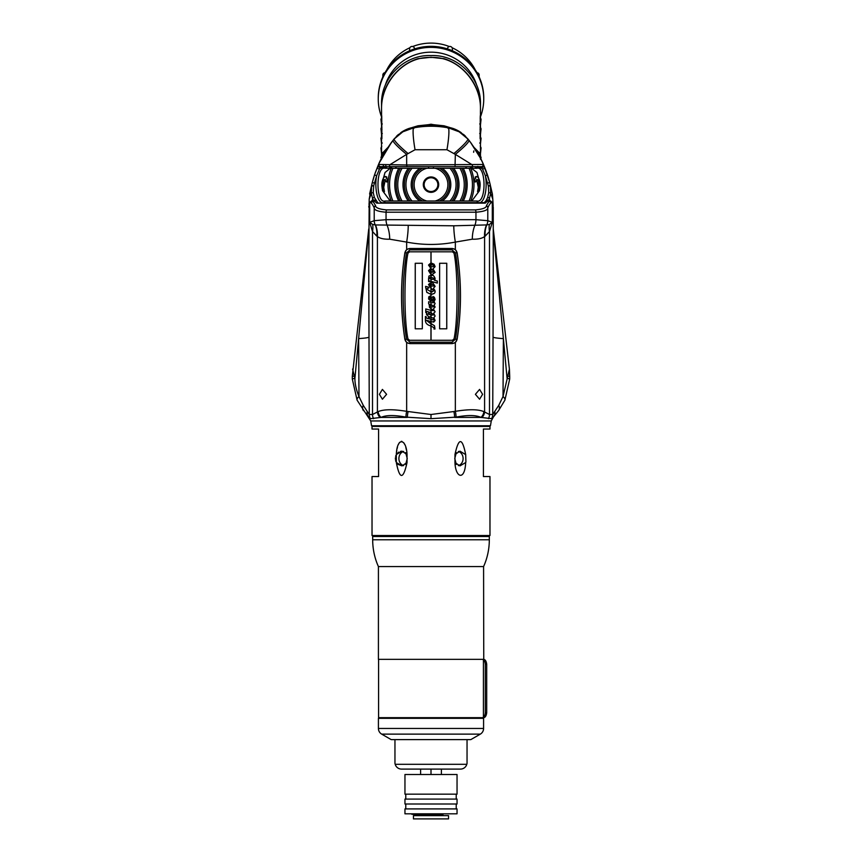 <?xml version="1.0" encoding="UTF-8"?>
<svg xmlns="http://www.w3.org/2000/svg" width="862" height="862" viewBox="0 0 862 862"><rect width="100%" height="100%" fill="white"/><g stroke="black" fill="none" stroke-linecap="round" stroke-linejoin="round"><path stroke-width="1.29" d="M378.052 165.623A114.668 114.668 0 0 1 381.112 159.071L381.715 155.677M401.261 132.77A32.756 7.402 55.8 0 1 401.283 132.317L414.019 127.156A22.929 2.898 80 0 0 413.857 127.22L401.283 132.317L394.182 138.847L386.769 149.169M384.301 153.199L382.222 156.927M379.83 161.679L377.394 167.196M422.94 126.014L431 125.68L414.019 127.156C425.343 125.184 436.657 125.184 447.981 127.156L431 125.68L414.019 127.156L409.525 128.276A1.638 1.638 -90 0 1 409.827 128.212M452.475 128.276A1.638 1.638 -31.1 0 0 452.173 128.212A1.638 1.638 -31.1 0 1 452.475 128.276A32.756 32.756 0 0 1 461.105 132.586A32.756 32.756 0 0 0 452.475 128.276L447.981 127.156L460.717 132.317L448.143 127.22C436.722 125.195 425.289 125.195 413.857 127.22L413.879 128.427M471.622 143.835L467.818 138.847L460.717 132.317A32.756 7.402 124.2 0 1 460.739 132.77M484.53 167.002L482.181 161.711M479.789 156.97L477.753 153.296M477.052 152.111L475.264 149.201M467.818 138.847A114.668 114.668 0 0 1 470.921 142.876A114.668 114.668 0 0 0 467.818 138.847A32.756 14.266 141.1 0 1 467.829 138.944M482.72 162.864L480.888 159.071A114.668 114.668 0 0 1 483.722 165.105C481.405 159.158 476.977 151.529 470.426 142.208L467.894 139.019L459.155 131.8L448.542 127.888C436.84 125.69 425.149 125.69 413.458 127.888L402.845 131.8L394.106 139.019L391.574 142.208C385.023 151.529 380.584 159.158 378.278 165.105L378.978 164.47L406.659 164.987L406.659 154.373L389.462 164.987A1.638 1.034 90 0 0 390.497 166.625L481.492 166.625L485.328 175.665C487.773 187.593 484.584 204.294 478.356 202.667L383.644 202.667C377.491 204.38 374.194 187.722 376.672 175.665L380.508 166.625L390.497 166.625L383.644 166.625A1.638 1.358 -90 0 1 385.002 168.262L451.957 168.262A26.603 26.603 0 0 1 451.957 201.029L419.869 201.029A19.804 19.804 0 0 1 419.869 168.262L422.595 168.262L419.869 168.262M409.525 128.276A32.756 32.756 0 0 0 400.895 132.586A32.756 32.756 0 0 1 409.525 128.276M398.632 134.321A32.756 32.756 0 0 0 396.251 136.519A32.756 32.756 0 0 1 398.632 134.321M463.368 134.31A32.756 32.756 0 0 1 465.739 136.519A32.756 32.756 0 0 0 463.368 134.31M431 125.68L447.981 127.156A22.929 2.898 100 0 1 448.143 127.22L448.121 128.427M431 125.367L439.06 126.014M480.285 157.886L479.283 154.276L475.889 150.203M449.867 127.544L444.081 125.809L431 124.419L417.919 125.809L412.133 127.544M386.111 150.203L382.717 154.276L381.715 157.886M444.038 58.918L444.081 58.702C464.715 64.984 480.5 85.974 480.468 107.244L480.468 103.731C481.093 78.043 457.528 54.306 431 55.588C404.472 54.306 380.907 78.043 381.532 103.731L381.532 107.244C381.5 85.974 397.285 64.984 417.919 58.702L417.962 58.918M443.65 58.605A47.83 46.785 180 0 1 444.07 58.724L431 57.28L417.919 58.702A47.83 46.785 180 0 1 418.35 58.605M428.543 178.218L428.543 177.356M428.543 168.262L428.543 166.625M433.457 166.625L433.457 168.262M433.457 177.356L433.457 178.218M480.468 158.252L480.436 110.627M477.634 167.702L477.839 166.323L478.809 167.174M479.11 153.975L479.207 153.005M479.531 153.813L479.38 154.481M480.22 117.555L480.199 118.579M472.602 166.625L471.848 168.543M470.156 168.262L470.771 166.625M480.253 127.447L480.069 129.72M480.069 127.91L480.263 126.876M476.05 166.625L475.856 168.262M475.328 168.262L475.522 166.625M480.274 136.735L480.112 138.717M480.102 137.317L480.263 136.347M474.186 147.542L478.83 152.305L478.442 152.962M451.192 127.888L431 124.225L410.808 127.888M480.382 158.08L478.83 152.305M480.457 159.276L480.468 108.084C480.533 82.709 458.207 56.17 431 57.495C403.793 56.17 381.467 82.709 381.532 108.084L381.543 159.276M381.564 110.627L381.532 158.252M384.366 167.702L384.161 166.323L383.191 167.174M382.89 153.975L382.793 153.005M382.469 153.813L382.62 154.481M381.715 146.141L380.95 148.135L381.737 146.378M381.004 119.398L381.715 117.534L381.801 118.579M381.78 117.555L380.95 119.171M391.844 168.262L391.229 166.625M390.152 168.543L389.398 166.625M381.747 127.447L381.931 129.72M381.931 127.91L381.737 126.876M386.672 168.262L386.478 166.625M385.734 164.868L386.144 168.262M381.898 137.317L381.737 136.347M381.726 136.735L381.888 138.717M387.814 147.542L383.17 152.305L381.618 158.08M383.558 152.962L383.17 152.305M480.263 115.788L480.102 138.135M381.898 138.135L381.737 115.788M480.996 157.541L480.285 155.332M475.77 150.01L480.888 159.071L481.05 157.315M480.285 155.677L481.05 157.671M480.996 148.016L480.296 145.84M480.285 146.141L481.05 147.779M481.05 148.135L480.662 152.003L479.692 152.585M480.479 153.382L480.662 152.003M480.996 119.398L480.296 117.232M480.285 117.534L481.05 119.171M481.05 119.527L480.479 124.774M480.662 123.395L479.692 123.977M471.503 168.262L472.096 166.625M480.996 128.944L480.285 126.725M480.285 127.07L481.05 128.707M481.05 129.063L480.468 134.332M480.662 132.931L479.692 133.513M381.715 155.332L380.95 157.671M380.95 148.135L381.521 153.382M382.308 152.585L381.338 152.003M380.95 119.527L381.521 124.774M381.338 123.395L382.308 123.977M390.497 168.262L389.904 166.625M381.004 128.944L381.532 134.332M381.715 126.725L380.95 128.707M381.338 132.931L382.308 133.513M380.95 129.063L381.715 127.07M480.996 138.48L480.285 136.261M480.285 136.605L481.05 138.243M481.05 138.61L480.468 143.846M480.662 142.467L479.692 143.049M381.715 136.261L380.95 138.243L381.532 143.846M381.338 142.467L382.308 143.049M380.95 138.61L381.715 136.605M493.139 206.083L492.805 199.165L490.715 193.422L489.045 199.844L492.299 202.387L492.299 222.331L489.487 231.512L489.487 414.503L492.73 414.503L498.764 405.334L503.02 396.52L509.41 369.162L493.247 228.915M494.82 411.508A8.189 7.036 41.2 0 1 493.376 417.003L498.559 410.624L504.884 400.205L509.701 379.011A8.189 0.657 1.7 0 0 507.093 378.45L493.247 229.938M504.895 400.194A8.189 3.243 24.5 0 0 503.02 396.52L503.376 338.615A32.756 2.166 -179.7 0 1 493.042 337.15L493.247 268.33M368.753 268.33L369.27 414.503L372.513 414.503L378.127 411.616C383.73 409.245 393.244 409.148 406.659 411.336L431 414.503L455.341 411.336A8.189 1.562 77.6 0 1 456.073 417.122C467.581 414.934 475.889 415.031 480.996 417.402L491.588 418.684A8.189 8.124 90.1 0 0 492.73 414.503L493.042 337.15M492.816 200.372L492.816 200.932M492.881 202.829L492.999 204.542M406.972 166.625L406.659 164.987L483.022 164.47L487.267 174.329A1.638 0.7 161.4 0 1 485.328 175.665L488.366 186.063L488.732 192.689L487.633 197.484A1.638 1.099 -160.8 0 1 489.487 198.659L489.487 199.941A3.276 3.06 -72.9 0 0 489.885 201.654L492.299 202.387C490.974 202.236 489.465 204.068 487.784 207.861C487.849 210.112 483.905 211.567 475.953 212.214L475.953 219.691L487.784 220.694A9.827 9.611 124.4 0 1 486.75 224.917L453.778 225.801L375.498 224.95L372.643 224.443L369.701 222.331L374.216 220.694L386.047 219.691L386.047 212.214C378.106 211.567 374.162 210.112 374.216 207.861A3.276 2.995 -23.3 0 1 375.52 205.544L373.246 201.73L374.41 201.04L376.759 203.141A1.638 1.379 -90 0 1 377.728 202.667L374.367 197.484L373.268 192.689L373.699 185.729L376.672 175.665A1.638 0.7 18.6 0 1 374.733 174.329L378.278 165.105A1.638 1.562 23.5 0 0 379.905 167.325M486.502 224.95A26.205 24.244 -117.8 0 0 484.595 236.522C482.106 238.462 478.011 239.356 472.301 239.194L455.341 242.093C439.092 245.217 422.865 245.217 406.659 242.093L389.699 239.194C383.989 239.356 379.883 238.462 377.405 236.522L376.845 236.177A26.205 23.91 -54.1 0 0 375.25 224.917A9.827 9.611 55.6 0 1 374.216 220.694L374.216 207.861C372.481 204.003 370.972 202.171 369.701 202.387L372.955 199.844L371.285 193.422L369.195 199.165L368.753 267.845M372.643 224.443A26.205 21.593 -31.9 0 1 372.513 231.512L369.701 222.331L369.701 202.387L373.246 201.73M368.753 207.085L368.861 206.083M369.001 204.542L369.119 202.829M369.184 200.932L369.184 200.372M479.391 190.793L471.773 201.029L463.271 201.029A36.182 36.182 0 0 0 463.271 168.262L476.998 168.262C486.265 165.418 486.437 203.626 476.998 201.029A1.638 1.358 -90 0 0 478.356 202.667L484.272 202.667A1.638 1.379 -90 0 1 485.241 203.141L487.59 201.04L488.754 201.73L486.48 205.544A3.276 2.995 -156.7 0 1 487.784 207.861L487.784 220.694L492.299 222.331L489.357 224.443L486.75 224.917A26.205 23.91 -125.9 0 0 485.155 236.177L484.595 236.522L484.595 412.014A8.189 7.424 128.9 0 1 481.836 417.585M489.357 224.443A26.205 21.593 -148 0 0 489.487 231.512L485.155 236.177M492.805 199.165L492.396 194.036L489.691 182.518A114.668 114.668 0 0 0 486.955 173.402A114.668 114.668 0 0 1 489.691 182.518L490.349 185.513L488.301 185.729M492.396 194.036L492.008 192.345M488.366 186.063L490.424 185.89A22.929 12.197 -13.2 0 0 490.273 184.888L490.209 184.651A114.668 114.668 0 0 0 489.702 182.582A114.668 114.668 0 0 1 490.209 184.651L490.187 184.651M480.888 159.071A114.668 114.668 0 0 1 483.722 165.105L489.691 182.518L487.655 183.067M486.513 172.141L484.767 167.584M475.221 149.137L470.426 142.208L480.349 158.015M490.424 185.89L490.715 193.422A1.638 0.7 -172 0 0 488.732 192.689M369.604 194.036L371.791 184.651L369.195 199.165M391.574 142.208L379.28 162.875M378.289 165.084L375.358 172.497A114.668 114.668 0 0 0 375.121 173.187A114.668 114.668 0 0 1 375.358 172.497M373.699 185.729L371.651 185.513L372.309 182.518L371.791 184.651A114.668 114.668 0 0 1 374.733 174.329L377.502 166.916A1.638 1.39 22.5 0 0 379.237 168.974L383.644 166.625L481.492 166.625A1.638 1.616 90 0 0 483.022 164.47M374.345 183.067L372.309 182.518L374.733 174.329A114.668 114.668 0 0 0 371.791 184.651L371.791 184.651M368.958 337.15A32.756 2.166 -0.3 0 1 358.624 338.615L358.98 396.52L363.236 405.334L369.27 414.503A8.189 8.124 90 0 0 370.412 418.684L381.004 417.402C386.057 415.031 394.365 414.945 405.927 417.122L431 418.684L456.073 417.122M368.753 229.938L354.907 378.45C354.864 383.795 356.221 389.818 358.98 396.52A8.189 3.243 155.5 0 0 357.105 400.194M352.59 369.055L354.907 378.45A8.189 0.657 178.3 0 0 352.299 379.011L357.116 400.205L370.735 420.958L491.265 420.958L493.376 417.014M455.341 342.483L457.108 339.412C461.59 310.492 461.59 281.572 457.108 252.663L455.341 249.581L452.281 248.482L409.719 248.482L406.659 249.581L404.892 252.663C400.41 281.572 400.41 310.492 404.892 339.412L406.659 342.483L409.719 343.593L452.281 343.593L455.341 342.483L455.341 411.336C468.691 409.148 478.205 409.234 483.873 411.616L489.487 414.503A8.189 7.693 90 0 1 488.409 418.684M482.591 394.322L479.584 399.235L475.404 394.322L479.584 389.408L482.591 394.322M386.596 394.322L382.416 399.235L379.409 394.322L382.416 389.408L386.596 394.322M376.845 236.177L372.513 231.512L372.513 414.503A8.189 7.693 90 0 0 373.591 418.684M471.503 166.625A1.638 1.034 90 0 0 472.538 164.987L455.341 154.373A22.929 2.791 -38 0 0 468.982 140.344M455.028 166.625L455.341 154.373L446.958 149.74L415.042 149.74L406.659 154.373A22.929 2.791 -142 0 1 393.018 140.344M454.252 153.253A22.929 2.715 -38.9 0 0 467.894 139.019M446.958 149.74A22.929 2.898 -80 0 0 448.542 127.888M415.042 149.74A22.929 2.898 -100 0 1 413.458 127.888M407.748 153.253A22.929 2.715 -141.1 0 1 394.106 139.019M373.268 192.689A1.638 0.7 -8 0 0 371.285 193.422L371.576 185.89L373.634 186.063M371.727 184.888A22.929 12.197 13.2 0 0 371.576 185.89M375.498 224.95A26.205 24.244 -62.2 0 1 377.405 236.522L377.405 412.014A8.189 7.424 51.1 0 0 380.164 417.585M374.41 201.04L375.735 200.426L372.955 199.844A3.276 3.071 -98.6 0 1 372.438 201.708M419.869 201.029L385.002 201.029A1.638 1.358 -90 0 1 383.644 202.667L484.272 202.667L486.265 200.415L487.59 201.04M487.633 197.484L486.265 200.415L489.045 199.844A3.276 3.071 98.6 0 0 489.562 201.708L489.885 201.654M476.998 168.262A1.638 1.358 90 0 1 478.356 166.625L482.763 168.974A1.638 1.39 157.5 0 0 484.498 166.916M378.978 164.47A1.638 1.616 90 0 0 380.508 166.625M486.48 205.544C486.48 207.796 482.763 209.25 475.361 209.897L386.639 209.897C379.237 209.25 375.53 207.796 375.52 205.544M498.764 405.334A8.189 5.441 38.3 0 1 498.581 410.603M483.873 411.616A8.189 7.349 120.9 0 1 480.996 417.402L454.63 417.402A8.189 1.476 78.3 0 0 453.929 411.616M406.659 342.483L406.659 411.336A8.189 1.562 102.4 0 0 405.927 417.122M378.127 411.616A8.189 7.349 59.1 0 0 381.015 417.402L407.37 417.402A8.189 1.476 101.7 0 1 408.071 411.616M363.236 405.334A8.189 5.441 141.7 0 0 363.419 410.603M367.18 411.508A8.189 7.036 138.8 0 0 368.624 417.003M353.916 376.155L352.289 376.414L352.299 379.011M508.084 376.155L509.711 376.414L509.42 369.162M453.778 225.801A26.205 5.053 -99.8 0 0 455.341 242.093L455.341 249.581M408.222 225.801A26.205 5.053 -80.2 0 1 406.659 242.093L406.659 249.581M488.754 201.73L489.562 201.708M491.588 418.684L492.999 417.402M370.735 420.958L371.544 425.763L490.456 425.763L491.265 420.958M369.001 417.402L370.412 418.684M463.271 168.262L461.698 168.262A34.792 34.792 0 0 1 461.698 201.029L451.957 201.029M385.002 201.029C375.735 203.885 375.563 165.666 385.002 168.262M426.959 191.202L428.899 191.202M433.101 191.202L435.041 191.202M406.508 339.143C402.091 310.406 402.091 281.669 406.508 252.922L410.01 249.861L451.99 249.861L455.492 252.922C459.909 281.669 459.909 310.406 455.492 339.143L451.99 342.203L410.01 342.203L406.508 339.143L404.946 339.348C400.464 310.471 400.464 281.594 404.946 252.728C405.539 250.163 407.155 248.773 409.784 248.547L452.216 248.547C454.845 248.762 456.451 250.152 457.054 252.728C461.536 281.594 461.536 310.471 457.054 339.348C456.461 341.912 454.845 343.302 452.216 343.518L451.99 342.203M410.01 342.203L409.784 343.518C407.155 343.302 405.549 341.912 404.946 339.348M449.296 46.526A49.468 48.391 0 0 0 431 43.1A49.468 48.391 180 0 0 412.704 46.526M409.903 47.722A49.468 48.391 180 0 0 386.736 69.876M414.363 48.983L414.363 47.992A2.457 2.403 180 0 0 409.612 48.854L409.612 50.783M447.637 48.983L447.637 47.992A2.457 2.403 180 0 1 452.388 48.854L452.388 50.783M452.097 47.722A49.468 48.391 0 0 1 475.264 69.876M483.744 98.958A52.744 51.591 0 0 0 431 47.367A52.744 51.591 180 0 0 378.256 98.958L378.256 97.934A52.744 51.591 180 0 1 431 46.343A52.744 51.591 0 0 1 483.744 97.934L483.744 98.958A52.744 51.591 0 0 1 480.468 116.855M385.023 72.656A2.457 2.403 180 0 0 382.836 75.037L382.836 76.901M378.256 98.958A52.744 51.591 180 0 0 381.532 116.855M385.239 85.36A47.83 46.785 180 0 1 431 52.173A47.83 46.785 0 0 1 476.761 85.36M479.164 76.901L479.164 75.037A2.457 2.403 180 0 0 476.977 72.656M423.296 184.651A7.704 7.704 0 0 0 431 192.345A7.704 7.704 0 0 0 438.704 184.651A7.704 7.704 0 0 0 431 176.947A7.704 7.704 0 0 0 423.296 184.651M461.698 168.262L451.957 168.262M435.041 201.029A16.874 16.874 0 0 0 435.041 168.262L439.404 168.262A18.414 18.414 0 0 1 439.404 201.029L463.271 201.029M410.043 168.262L412.036 168.262L410.043 168.262A26.603 26.603 0 0 0 410.043 201.029M400.302 168.262L402.058 168.262L400.302 168.262A34.792 34.792 0 0 0 400.302 201.029L426.959 201.029A16.874 16.874 0 0 1 426.959 168.262M382.609 190.793L390.227 201.029L391.262 201.029A42.981 42.981 0 0 1 391.262 168.262L390.227 168.262L385.034 172.497L381.898 183.434M480.102 183.434L476.966 172.497L471.46 168.262M471.773 168.262L470.738 168.262A42.981 42.981 0 0 1 470.738 201.029L476.998 201.029M442.131 201.029A19.804 19.804 0 0 0 442.131 168.262M453.703 201.029A27.993 27.993 0 0 0 453.703 168.262M408.297 201.029A27.993 27.993 0 0 1 408.297 168.262M398.729 201.029A36.182 36.182 0 0 1 398.729 168.262M479.746 189.123L480.102 185.858M476.449 176.505L474.165 180.557L475.145 182.022L475.307 181.171M476.632 179.415L478.259 187.269L477.559 191.698L478.916 190.739M381.898 185.858L382.254 189.123M383.084 190.739L384.441 191.698L383.741 187.269L385.368 179.415M386.693 181.171L386.855 182.022L387.835 180.557L385.551 176.505M475.425 177.734L475.188 176.99M386.812 176.99L386.575 177.734M387.167 180.449L386.262 181.828C384.183 177.658 383.137 179.533 383.127 187.463L383.784 191.644L382.491 190.717L382.405 188.832C379.83 179.565 386.952 171.322 387.167 180.449M478.561 186.882L478.873 187.463C478.873 179.544 477.828 177.669 475.738 181.828L474.833 180.449C475.059 171.322 482.17 179.565 479.595 188.832L479.509 190.717L478.216 191.644L478.561 186.882M437.874 184.651A6.874 6.874 0 0 1 431 191.526A6.874 6.874 0 0 1 424.126 184.651A6.874 6.874 0 0 1 431 177.766A6.874 6.874 0 0 1 437.874 184.651M454.048 253.191C458.024 271.993 458.024 320.082 454.048 338.885L452.453 340.264L431.032 340.264L431.032 325.987L434.426 328.013L433.931 328.993L434.987 328.993L434.523 325.782L431.032 323.541L431.032 321.537L432.616 321.979L435.116 320.535L433.866 317.625L435.116 316.085L433.705 313.197L435.116 311.796L433.37 308.941L435.116 307.077L434.092 304.976L435.116 303.704L434.06 301.571L435.116 299.513L434.362 297.25L431.032 298.047L431.032 294.351L434.297 293.446C435.655 291.927 435.321 290.257 433.274 288.436L435.116 286.399L432.024 281.615L437.325 283.081L437.325 281.055L434.426 280.247C435.752 278.932 434.998 276.982 432.153 274.418L435.116 272.446L432.972 268.879L435.116 266.617L434.06 264.225L431.032 262.91L431.032 251.812L452.453 251.812L454.048 253.191M439.62 328.799L446.764 328.799L446.764 263.276L439.62 263.276L439.62 328.799L446.731 328.799L446.731 263.276L439.62 263.276M425.419 320.104L425.419 316.505L425.408 320.104C425.311 323.056 427.164 325.006 430.968 325.976C427.186 325.017 425.332 323.067 425.419 320.104M429.287 264.979L430.968 264.375L430.968 266.38L429.287 264.979L430.968 266.38L430.968 275.334L428.953 276.012L428.597 278.642L428.597 281.529L429.319 281.723L428.597 281.529L428.964 276.012L430.968 275.334L430.968 282.585L428.468 284.503L430.968 288.199L428.468 284.503L430.968 282.585L430.968 298.123L429.944 298.791L430.968 298.123L430.968 340.264L409.547 340.264L407.952 338.885C403.976 320.082 403.976 271.993 407.952 253.191L409.547 251.812L430.968 251.812L430.968 264.375L430.397 264.354M430.149 323.293L426.227 320.211L430.149 321.289L430.149 323.293L430.149 321.289L426.237 320.211M428.565 314.274L428.565 312.874L428.565 314.274L426.518 313.714L426.518 314.468L426.528 313.714M426.733 314.856L428.102 315.955L426.733 314.856M428.565 317.701L428.112 315.955L428.565 317.701L429.416 317.927L428.565 317.701M429.427 316.688L430.968 317.119L429.427 316.688L429.416 317.927M425.774 312.518L425.774 308.952L425.763 312.518L426.625 312.755L425.774 312.518M426.636 311.376L430.968 312.583L426.636 311.376L426.625 312.755M430.968 306.613L429.351 305.277L430.332 304.372M428.64 303.855L428.64 301.732L428.64 303.855M429.524 307.562L429.125 303.995L429.513 307.562L430.968 308.607L429.524 307.562M430.677 297.444L429.556 297.412L430.666 297.444L430.009 296.097L430.741 296.463M428.802 296.851L430.019 296.097L428.791 296.851L428.629 299.017L428.802 296.851M430.44 300.816L428.64 299.017L430.44 300.816M430.968 291.809L426.356 288.921L428.554 288.016M425.612 287.132L426.819 292.369L430.968 294.341L426.83 292.369L425.612 287.132M430.968 286.022L429.319 284.632L430.45 284.04M430.968 281.788L429.33 280.872L430.968 281.788M430.968 270.496L429.879 270.463L430.968 270.496M428.533 270.646L430.246 268.976L428.533 270.646L430.968 274.536L428.533 270.646M430.935 262.91L428.533 265.043L430.935 262.91M430.968 268.578L428.533 265.043L430.968 268.578M422.315 328.799L415.268 328.799L415.268 263.276L422.315 263.276L415.236 263.276L415.236 328.799L422.315 328.799L422.315 263.276M430.968 279.299L429.319 277.92L430.634 277.295M430.968 271.95L429.621 271.131L429.879 270.463M430.968 319.349L426.227 318.035L426.227 316.731L425.408 316.505M430.968 314.942L429.416 314.511L429.416 313.1L428.565 312.863M430.968 310.385L425.763 308.952M430.968 302.368L428.629 301.732M429.944 298.791L429.556 297.412M428.823 288.016L428.823 287.262L425.602 286.378M429.319 281.723L429.319 280.872M430.968 269.267L430.246 268.976M431.032 325.987L431.032 323.541L434.513 325.782L434.976 328.993L433.931 328.993M432.821 296.431L434.351 297.25L435.105 299.513L434.06 301.571L435.105 303.704L434.092 304.976L435.105 307.077L433.36 308.941L435.105 311.796L433.694 313.197L435.105 316.085L433.855 317.625L435.105 320.535L433.683 322.14M431.032 321.537L431.032 300.763L433.435 298.618L431.032 300.763L431.463 297.412M432.972 300.192L433.705 300.666C432.218 300.17 431.959 300.536 432.907 301.765L433.564 302.196M432.282 302.734L433.726 302.681L432.282 302.734M432.185 306.947L434.222 306.581L432.185 306.947M431.226 310.46L433.694 310.611L431.226 310.46M431.528 315.093L433.694 314.942L431.528 315.093M432.843 319.867L431.032 319.36L432.843 319.867M432.024 281.615L435.105 286.399L433.263 288.436C435.299 290.257 435.644 291.927 434.286 293.446L431.69 294.395M431.032 294.351L431.032 282.585L431.948 282.704L431.032 281.831L431.032 262.91L434.06 264.225L435.105 266.617L432.972 268.879L435.105 272.446L432.153 274.418C434.987 276.971 435.741 278.922 434.416 280.247L437.303 281.055L437.303 283.081M432.185 266.714L434.222 266.326L432.185 266.714M431.032 268.632L433.963 271.53L431.032 271.972L432.972 272.22M431.032 275.334L432.153 275.528L431.032 275.334M431.032 277.305L433.564 278.178L434.265 279.266L431.032 279.31L434.254 279.266M431.032 284.072L433.306 284.729L434.265 286.012L431.032 286.033L434.254 286.012M431.032 288.231L433.931 290.893L431.032 291.819L432.196 291.927M431.032 317.13L433.112 318.25L433.931 319.759M431.032 312.594L433.705 314.942M431.032 308.639L433.705 310.611M431.032 304.523L434.232 306.581M433.435 298.618L434.329 299.771L433.705 300.666M431.959 282.704L431.032 282.585L431.032 281.831L431.959 282.704M431.032 274.59L432.153 275.528M431.032 264.386L433.801 265.431L434.232 266.326M431 535.517L372.028 535.517L372.028 476.546L378.58 476.546L378.58 429.039L372.028 429.039L372.028 426.421L489.972 426.421L489.972 429.039L483.42 429.039L483.42 476.546L489.972 476.546L489.972 535.517L431 535.517M407.036 462.538L402.048 465.9L396.326 462.538L396.326 454.522C396.908 436.905 406.347 438.176 407.036 454.522L407.036 462.538C403.265 479.735 399.688 479.735 396.326 462.538L396.326 462.635M407.036 454.522L402.048 451.16L396.326 454.522L396.466 452.841M396.595 451.742L396.811 450.244M397.091 448.736L397.49 447.087M398.222 444.867L398.858 443.51M399.257 442.863L399.699 442.303M401.272 441.344L401.929 441.376M403.675 442.659L404.946 444.878M405.819 447.367L406.476 450.212M395.884 455.492L395.604 456.461M395.389 457.83L395.389 459.241M395.593 460.556L395.82 461.353M403.653 451.408A7.37 6.379 -90 0 0 398.901 458.53A7.37 6.379 -90 0 0 403.653 465.652M405.668 452.604L407.241 458.53L405.668 464.446M402.048 465.9L397.91 464.327M397.888 452.744L398.794 452.108M400.442 451.386L401.972 451.16M454.964 462.538L459.952 465.9L465.674 462.538C464.909 481.061 455.492 477.979 454.964 462.538L454.964 454.522C458.681 437.325 462.258 437.325 465.674 454.522L465.922 462.032M465.739 454.63L459.952 451.16L454.964 454.522M458.347 451.408A7.37 6.379 -90 0 1 463.099 458.53A7.37 6.379 -90 0 1 458.347 465.652M456.332 464.446L454.759 458.53L456.332 452.604M489.314 539.774L372.686 539.774L372.686 536.498L489.314 536.498L489.314 539.774A65.523 65.523 0 0 1 483.582 566.582L378.418 566.582L378.418 659.355L483.754 659.355C485.328 659.624 486.308 661.262 486.696 664.268L485.295 664.268L485.295 712.755L486.696 712.755C486.308 715.762 485.328 717.399 483.754 717.669L378.58 717.669L378.58 659.355M372.686 539.774A65.523 65.523 0 0 0 378.418 566.582M483.582 566.582L483.754 659.355M378.418 718.326L483.582 718.326L483.582 728.455L378.418 728.455L378.418 718.326M483.582 728.455L483.582 728.455A6.551 6.551 0 0 1 480.306 734.133L381.694 734.133A6.551 6.551 0 0 1 378.418 728.455M381.694 734.133L391.197 739.618L394.958 739.618L394.958 763.43A114.668 114.668 0 0 0 395.205 764.303A6.551 6.551 0 0 0 401.52 769.098L460.48 769.098A6.551 6.551 0 0 0 466.795 764.303L395.205 764.303M480.306 734.133L470.803 739.618L394.958 739.618L394.958 763.43M467.042 739.618L467.042 763.43A114.668 114.668 0 0 1 466.795 764.303M482.418 717.669C483.991 717.399 484.95 715.762 485.295 712.755M485.295 664.268C484.95 661.262 483.991 659.624 482.418 659.355M486.696 712.755L486.696 664.268M483.42 659.355L483.42 717.669M413.469 815.624L448.531 815.624L448.531 818.9L413.469 818.9L413.469 815.624M420.602 774.507L420.602 769.098M441.398 774.507L441.398 769.098M431 774.507L457.043 774.507L457.043 794.161L404.957 794.161L404.957 774.507L431 774.507L431 769.098M409.924 813.825L452.076 813.825M442.96 815.624L442.96 814.31L411.831 814.31L419.04 814.31L419.04 815.624M457.043 803.998L404.957 803.998L404.957 799.085L457.043 799.085L457.043 803.998M431 813.825L457.043 813.825L457.043 808.912L404.957 808.912L404.957 813.825L431 813.825M475.447 149.492L478.184 152.509A0.657 0.646 -28.7 0 0 478.119 152.531M386.553 149.492L383.816 152.509A0.657 0.646 -151.3 0 1 383.881 152.531M383.482 166.625L383.17 164.761L383.482 166.625M479.649 155.128L479.638 154.136L479.649 155.128M480.274 157.811L480.263 156.992M382.351 155.128L382.362 154.136L382.351 155.128M381.726 157.811L381.737 156.992M389.699 239.194A26.205 16.432 -90.4 0 0 387.016 225.014A9.827 6.131 90 0 1 386.047 219.691L475.953 219.691A9.827 6.131 -90 0 1 474.984 225.014A26.205 16.432 -89.5 0 0 472.301 239.194M475.361 209.897A3.276 2.047 -90 0 1 475.953 212.214L386.047 212.214A3.276 2.047 -90 0 1 386.639 209.897M372.115 201.654A3.276 3.06 72.9 0 0 372.513 199.941L372.513 198.659A1.638 1.099 -19.2 0 1 374.367 197.484M483.722 165.105A1.638 1.562 156.5 0 1 482.095 167.325M485.241 203.141L376.759 203.141M431 414.503L431 418.684M406.508 252.922L404.946 252.728M455.492 339.143L457.054 339.348M455.492 252.922L457.054 252.728M451.99 249.861L452.216 248.547M410.01 249.861L409.784 248.547M449.964 168.262A25.063 25.063 0 0 1 449.964 201.029M412.036 201.029A25.063 25.063 0 0 1 412.036 168.262M459.942 168.262A33.252 33.252 0 0 1 459.942 201.029M402.058 201.029A33.252 33.252 0 0 1 402.058 168.262M469.068 168.262A41.441 41.441 0 0 1 469.068 201.029M392.932 201.029A41.441 41.441 0 0 1 392.932 168.262M422.595 201.029A18.414 18.414 0 0 1 422.595 168.262M473.615 152.294L473.841 150.925M437.745 183.294L438.553 183.164M465.394 168.262L466.751 166.625M480.468 158.037L480.468 112.803M480.468 108.493L480.468 107.685M395.249 166.625L396.606 168.262M423.447 183.164L424.255 183.294M381.532 112.803L381.532 158.037M381.532 108.493L381.532 107.685M493.247 207.085L493.247 267.845M368.753 228.915L352.289 376.414M378.278 165.105L377.815 166.194M509.701 379.011L509.711 376.414M372.686 425.763L372.028 426.421M489.314 425.763L489.972 426.421M456.224 799.085L456.224 794.161M405.776 799.085L405.776 794.161M456.224 808.912L456.224 803.998M405.776 808.912L405.776 803.998"/></g></svg>
